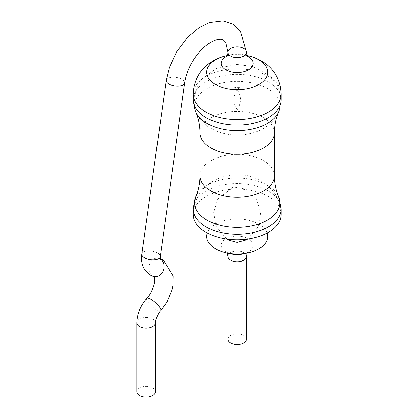 <?xml version="1.0" encoding="UTF-8"?>
<svg xmlns="http://www.w3.org/2000/svg" width="418" height="418" viewBox="0 0 418 418"><rect width="100%" height="100%" fill="white"/><g stroke="black" fill="none" stroke-linecap="round" stroke-linejoin="round"><path stroke-width="0.31" stroke-dasharray="2.09 1.57" d="M279.851 105.796A42.652 24.625 0 0 0 237.199 81.358A42.652 24.625 0 0 0 194.553 105.796M281.131 99.719A43.932 25.362 0 0 0 237.199 74.357A43.932 25.362 0 0 0 193.273 99.719L199.642 80.914L216.007 68.489L237.351 64.362L253.245 66.645L270.477 76.17L278.331 86.923L281.131 99.719M281.131 214.45A43.932 25.362 0 0 0 237.199 189.088A43.932 25.362 0 0 0 193.273 214.45C194.349 198.075 201.972 186.412 216.148 179.458C222.784 176.396 229.586 174.844 236.557 174.808C257.138 173.334 281.695 190.331 281.131 214.45M267.086 233.04A30.477 17.593 0 0 0 237.199 218.891A30.477 17.593 0 0 0 207.318 233.04M246.495 256.396A9.295 5.366 0 0 0 237.199 251.03A9.295 5.366 0 0 0 227.909 256.396A9.295 5.366 180 0 1 233.646 251.443A9.295 5.366 180 0 1 243.772 252.603A9.295 5.366 180 0 1 246.495 256.396M227.909 339.17A9.295 5.366 180 0 1 233.646 334.217A9.295 5.366 180 0 1 243.772 335.377A9.295 5.366 180 0 1 246.495 339.17M246.495 52.255A9.295 5.366 0 0 0 237.199 46.889A9.295 5.366 0 0 0 227.909 52.255M136.869 391.734A9.295 5.366 180 0 1 142.606 386.775A9.295 5.366 180 0 1 152.732 387.941A9.295 5.366 180 0 1 155.454 391.734M274.375 132.83A37.171 21.459 0 0 0 237.199 111.371A37.171 21.459 0 0 0 200.029 132.83M281.131 94.202A43.932 25.362 0 0 0 237.199 68.839A43.932 25.362 0 0 0 193.273 94.202M247.738 55.657A30.477 17.593 0 0 0 226.666 55.657M274.375 175.821A37.171 21.459 0 0 0 237.199 154.362A37.171 21.459 0 0 0 200.029 175.821M247.618 56.247A16.02 9.248 0 0 0 242.738 54.596A16.02 9.248 0 0 0 231.661 54.596A16.02 9.248 0 0 0 226.786 56.247M278.581 196.7A42.652 24.625 0 0 0 237.199 178.042A42.652 24.625 0 0 0 195.823 196.7M281.131 208.932A43.932 25.362 0 0 0 237.199 183.57A43.932 25.362 0 0 0 193.273 208.932M247.216 253.109L247.947 252.002C248.637 252.023 246.902 252.707 242.738 254.06A16.02 9.248 0 0 0 251.281 240.967A16.02 9.248 0 0 0 227.617 237.967A16.02 9.248 0 0 0 225.872 251.918A16.02 9.248 0 0 0 231.661 254.06L226.457 252.002L227.188 253.109M166.228 80.387A9.295 4.352 -172 0 1 172.148 77.22A9.295 4.352 -172 0 1 181.903 79.258A9.295 4.352 -172 0 1 184.636 82.968M141.848 254.134A9.295 4.352 -172 0 1 147.768 250.967A9.295 4.352 -172 0 1 157.518 253.005A9.295 4.352 -172 0 1 160.251 256.715M154.132 276.371L154.346 276.423A9.295 7.472 103.1 0 1 149.169 265.681A9.295 7.472 103.1 0 1 158.547 258.319A9.295 7.472 103.1 0 1 160.183 258.961M146.822 298.426A9.295 2.592 -138.2 0 0 149.106 303.588A9.295 2.592 -138.2 0 0 156.525 309.895A9.295 2.592 -138.2 0 0 160.664 310.825M136.869 322.753A9.295 5.366 180 0 1 142.606 317.8A9.295 5.366 180 0 1 152.732 318.96A9.295 5.366 180 0 1 155.454 322.753M234.691 87.514L237.199 89.771L239.969 87.378L234.691 87.514M278.581 111.956C273.492 122.453 265.002 129.413 253.115 132.835C238.302 136.916 224.278 135.463 211.038 128.483C204.083 124.501 199.01 118.994 195.823 111.956M237.199 109.668C241.583 102.844 241.583 96.213 237.199 89.771C232.821 96.6 232.821 103.23 237.199 109.668L234.435 112.066L239.969 112.066L237.199 109.668M226.457 56.655C225.762 56.634 227.502 55.944 231.661 54.596L227.188 55.547M247.947 56.655C248.637 56.634 246.902 55.944 242.738 54.596L247.216 55.547M226.629 239.07L215.892 226.138L213.619 212.36L217.705 199.151L233.301 186.971L246.928 189.323L256.511 198.837L260.795 212.527L258.235 226.775L247.769 239.07M226.666 252.994C233.688 254.468 240.711 254.468 247.738 252.994M160.319 259.578L158.547 258.319L160.167 258.773"/><path stroke-width="0.63" d="M194.553 105.796A42.652 24.625 0 0 0 195.823 111.956A42.652 24.625 0 0 0 207.041 123.399A42.652 24.625 0 0 0 248.59 129.716A42.652 24.625 0 0 0 278.581 111.956A42.652 24.625 0 0 0 279.851 105.796M193.273 94.202L193.273 99.719A43.932 25.362 0 0 0 206.137 117.657A43.932 25.362 0 0 0 254.013 123.153A43.932 25.362 0 0 0 281.131 99.719L281.131 94.202C280.713 78.736 272.468 68.834 266.679 64.508C260.837 59.967 254.525 57.015 247.738 55.657A30.477 17.593 0 0 1 262.87 81.651A30.477 17.593 0 0 1 215.651 84.608A30.477 17.593 0 0 1 226.666 55.657C219.878 57.015 213.567 59.967 207.725 64.508C201.936 68.834 193.691 78.736 193.273 94.202A43.932 25.362 0 0 0 206.137 112.139A43.932 25.362 0 0 0 254.013 117.636A43.932 25.362 0 0 0 281.131 94.202M226.457 56.655C227.528 54.857 228.014 53.389 227.909 52.255A9.295 5.366 0 0 0 230.631 56.049A9.295 5.366 0 0 0 240.758 57.214A9.295 5.366 0 0 0 246.495 52.255A9.295 5.366 0 0 0 237.199 46.889A9.295 5.366 0 0 0 227.909 52.255A9.295 5.366 0 0 0 230.631 56.049A9.295 5.366 0 0 0 240.758 57.214A9.295 5.366 0 0 0 246.495 52.255C246.39 53.389 246.876 54.857 247.947 56.655M281.131 208.932A43.932 25.362 0 0 1 254.013 232.366A43.932 25.362 0 0 1 206.137 226.864A43.932 25.362 0 0 1 193.273 208.932L193.273 214.45A43.932 25.362 0 0 0 206.137 232.387A43.932 25.362 0 0 0 254.013 237.884A43.932 25.362 0 0 0 281.131 214.45L281.131 208.932L278.581 196.7C276.089 191.042 274.694 184.631 274.396 177.467L274.375 132.83A37.171 21.459 0 0 1 251.427 152.659A37.171 21.459 0 0 1 210.918 148.009A37.171 21.459 0 0 1 200.029 132.83L200.008 131.278C199.72 124.078 198.325 117.636 195.823 111.956M207.318 233.04A30.477 17.593 0 0 0 215.651 248.929A30.477 17.593 0 0 0 226.666 252.994A30.477 17.593 0 0 0 247.738 252.994A30.477 17.593 0 0 0 267.086 233.04M230.631 260.189A9.295 5.366 0 0 0 240.758 261.354A9.295 5.366 0 0 0 246.495 256.396A9.295 5.366 180 0 1 237.199 261.762A9.295 5.366 180 0 1 227.909 256.396A9.295 5.366 0 0 0 230.631 260.189M247.216 253.109L246.495 256.396L246.495 339.17A9.295 5.366 180 0 1 237.199 344.536A9.295 5.366 180 0 1 227.909 339.17L227.909 256.396L227.188 253.109M136.869 322.753A9.295 5.366 180 0 0 146.159 328.12A9.295 5.366 180 0 0 155.454 322.753L155.454 391.734A9.295 5.366 180 0 1 146.159 397.1A9.295 5.366 180 0 1 136.869 391.734L136.869 322.753C137.135 313.928 140.453 305.819 146.822 298.426C149.816 295.5 152.314 290.714 154.299 284.068C154.812 278.378 154.728 275.77 154.049 276.251M193.273 208.932L195.823 196.7C198.31 191.042 199.705 184.631 200.003 177.467L200.029 175.821A37.171 21.459 0 0 0 210.918 190.995A37.171 21.459 0 0 0 251.427 195.65A37.171 21.459 0 0 0 274.375 175.821M226.786 56.247A16.02 9.248 0 0 0 225.872 69.811A16.02 9.248 0 0 0 248.961 69.555A16.02 9.248 0 0 0 247.618 56.247M195.823 196.7A42.652 24.625 0 0 0 207.041 220.082A42.652 24.625 0 0 0 258.214 224.095A42.652 24.625 0 0 0 278.581 196.7M226.666 252.994L231.661 254.06A16.02 9.248 0 0 0 242.738 254.06L247.738 252.994M227.909 52.255L225.699 42.443L223.442 40.154C222.737 39.046 214.204 36.779 200.786 50.426C191.904 60.359 186.517 71.206 184.636 82.968A9.295 4.352 -172 0 1 174.823 85.988A9.295 4.352 -172 0 1 166.228 80.387L169.353 67.497L176.568 51.942L187.734 37.181L199.266 27.562L209.596 22.525L222.867 20.9L232.711 24.045L240.407 31.031L246.495 52.255M184.636 82.968L160.251 256.715A9.295 4.352 -172 0 1 150.443 259.735A9.295 4.352 -172 0 1 141.848 254.134C141.065 260.064 141.927 265.09 144.429 269.208C148.265 273.962 151.572 276.371 154.346 276.423A9.295 7.472 103.1 0 0 163.422 270.132A9.295 7.472 103.1 0 0 160.219 258.977A9.295 7.472 103.1 0 0 160.183 258.961M155.454 322.753C154.702 321.996 157.973 312.93 160.664 310.825A9.295 2.592 -138.2 0 0 155.47 302.695A9.295 2.592 -138.2 0 0 146.822 298.426M278.581 111.956C276.079 117.636 274.683 124.078 274.396 131.278L274.375 132.83M200.029 175.821L200.029 132.83M227.188 55.547L226.666 55.657M247.216 55.547L247.738 55.657M247.769 239.07L246.176 239.995L237.084 242.388L228.395 240.084L226.629 239.07M166.228 80.387L141.848 254.134M160.251 256.715L160.319 259.578M160.664 310.825L166.996 302.021L172.023 289.852L172.963 285.311L173.13 276L163.48 260.257L160.167 258.773"/></g></svg>
